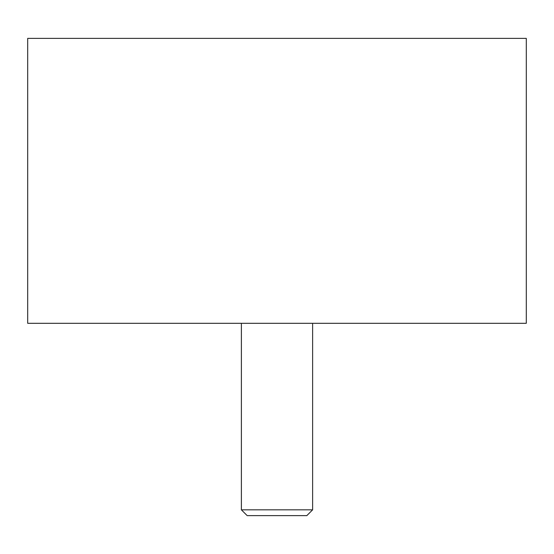 <?xml version="1.0" encoding="UTF-8"?>
<svg xmlns="http://www.w3.org/2000/svg" width="554" height="554" viewBox="0 0 554 554"><rect width="100%" height="100%" fill="white"/><g stroke="black" fill="none" stroke-linecap="round" stroke-linejoin="round"><path stroke-width="0.83" d="M526.3 323.301L27.7 323.301L27.7 38.385L526.3 38.385L526.3 323.301M312.615 509.832L306.833 515.615L247.167 515.615L241.385 509.832L312.615 509.832L312.615 323.301M241.385 323.301L241.385 509.832"/></g></svg>
